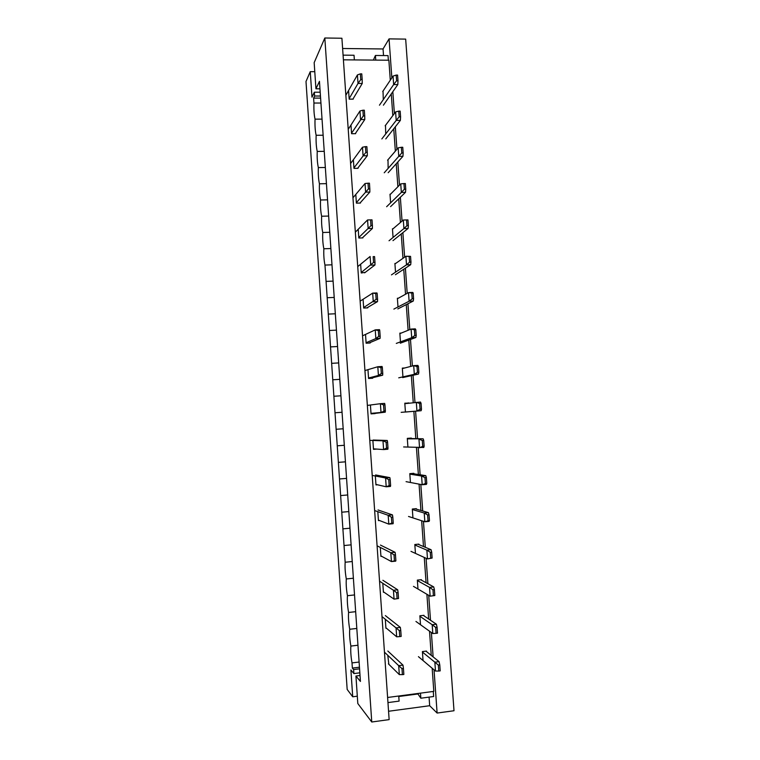 <?xml version="1.0" encoding="UTF-8"?>
<svg xmlns="http://www.w3.org/2000/svg" width="760" height="760" viewBox="0 0 760 760"><rect width="100%" height="100%" fill="white"/><g stroke="black" fill="none" stroke-linecap="round" stroke-linejoin="round"><path stroke-width="1.14" d="M387.609 697.481L433.808 691.381L432.164 668.239M342.617 48.497L383.049 48.963L389.063 38.883L391.846 77.9M373.369 60.087L375.421 55.471L388.027 55.594L388.36 60.221M343.406 59.821L388.873 60.221L390.288 80.218M391.267 93.927L392.815 115.634M393.747 128.791L395.342 151.145M396.235 163.751L397.879 186.761M398.734 198.816L400.425 222.49M401.242 233.975L402.971 258.315M403.75 269.24L405.536 294.243M406.267 304.608L408.101 330.286M408.794 340.081L410.675 366.434M411.331 375.649L413.25 402.686M413.867 411.331L415.815 438.644M416.452 447.649L418.37 474.506M419.055 484.139L420.926 510.473M421.658 520.742L423.491 546.544M424.27 557.45L426.075 582.711M426.892 594.272L428.649 619.001M429.523 631.199L431.243 655.386M420.479 693.139L420.84 698.212L433.647 696.511L433.285 691.448M434.036 669.817L437.114 713.051L429.675 705.717L388.559 711.265M392.825 91.694L394.383 113.544M395.333 126.787L396.929 149.283M397.841 161.975L399.484 185.136M400.349 197.267L402.049 221.093M402.876 232.655L404.624 257.155M405.403 268.156L407.198 293.322M407.94 303.753L409.783 329.602M410.485 339.463L412.376 365.987M413.041 375.269L414.979 402.477M415.596 411.179L417.563 438.681M418.209 447.744L420.128 474.781M420.822 484.481L422.712 510.986M423.453 521.322L425.296 547.295M426.084 558.286L427.899 583.718M428.726 595.356L430.502 620.245M431.376 632.529L433.115 656.878M353.191 98.657L353.229 99.132L349.173 99.132L348.602 90.972M315.941 88.796L319.456 81.329L360.43 681.425L355.937 676.029L357.808 703.532L371.763 722L324.824 38L314.165 62.643L315.941 88.796L319.969 88.806M355.594 133.19L355.632 133.674L351.576 133.703L351.006 125.523M360.43 202.568L360.459 203.053L356.392 203.138L355.822 194.921M365.284 272.346L361.247 272.983L360.667 264.708M370.167 342.513L370.205 342.998L366.12 343.216L365.55 334.903M375.079 413.098L375.117 413.582L371.032 413.867L370.452 405.498M377.501 484.785L375.962 484.918L375.383 476.501M381.672 556.311L380.931 556.386L380.342 547.922M386.412 628.207L385.918 628.264L385.329 619.751M385.69 133.456L385.51 125.334M390.573 202.369L390.003 194.208L390.516 194.199M395.485 271.681L394.905 263.473L395.666 263.445M400.425 341.392L399.845 333.137L401.242 333.06M405.394 411.492L404.805 403.19L408.851 403.199M410.39 482.001L409.801 473.651L413.829 473.318L413.867 473.803M415.416 552.919L414.817 544.521L418.855 544.122L418.893 544.606M420.47 624.236L419.872 615.79L423.918 615.325L423.947 615.818M423.006 660.05L422.408 651.586L426.455 651.082L426.493 651.577M388.844 664.316L387.837 655.823M417.943 588.525L417.344 580.108L421.382 579.671L421.42 580.165M412.898 517.408L412.309 509.038L416.337 508.668L416.375 509.153M407.892 446.699L407.303 438.368L411.331 438.073L411.359 438.558M402.904 376.39L402.325 368.115L404.766 367.973M397.955 306.489L397.375 298.252L398.354 298.214M393.034 236.977L392.454 228.798L393.062 228.779M388.132 167.865L387.999 159.724M383.258 99.142L383.04 91.048M384.009 592.211L383.42 592.278L382.831 583.784M379.44 520.505L378.442 520.6L377.853 512.164M376.798 449.084L373.492 449.34L372.913 440.952M372.618 377.758L372.656 378.242L368.572 378.49L367.992 370.148M367.726 307.382L367.755 307.866L363.679 308.047L363.109 299.753M362.852 237.405L362.881 237.889L358.815 238.013L358.245 229.767M358.007 167.836L358.045 168.311L353.979 168.368L353.409 160.17M408.832 402.923L404.823 403.398M355.937 676.029L360.022 675.517M371.763 722L389.139 719.615L341.905 38.237L324.824 38M437.114 713.051L454.005 710.742L405.669 39.111L389.063 38.883M343.073 55.147L354.036 55.252L354.359 59.916M375.421 55.471L375.753 60.106M387.961 702.591L399.095 701.109L398.743 696.008M417.63 693.519L420.84 698.212M417.373 580.592L429.514 587.375L433.732 586.919L420.66 579.747M434.815 595.536L434.387 589.627L432.972 589.779L433.399 595.697L434.815 595.536L430.141 596.182L413.469 586.359M433.399 595.697L430.141 596.182L429.514 587.375L432.972 589.779M434.387 589.627L433.732 586.919M398.525 598.5L398.107 592.543L396.673 592.695L397.081 598.661L398.525 598.5L394.05 599.136L393.423 590.254L379.544 581.163M383.391 591.774L394.05 599.136L397.081 598.661M396.673 592.695L393.423 590.254L397.708 589.788L382.897 580.288M398.107 592.543L397.708 589.788M320.938 103.037L313.947 103.037L313.614 98.097L314.602 96.026L314.336 92.207L311.99 97.185L310.26 71.659L305.995 81.501L347.168 689.434L352.716 696.787L350.901 669.978L353.894 673.578L353.618 669.569L352.365 668.087L359.461 667.204M352.365 668.087L352.013 662.91L359.109 662.036M313.614 98.097L320.606 98.106M313.947 103.037C313.719 109.592 314.089 114.96 315.039 119.149L322.041 119.12M315.039 119.149C314.811 125.647 315.172 131.024 316.141 135.27L323.133 135.223M316.141 135.27C315.903 141.721 316.274 147.107 317.233 151.42L324.235 151.344M317.233 151.42C316.996 157.823 317.366 163.21 318.335 167.589L325.337 167.494M318.335 167.589C318.088 173.935 318.459 179.332 319.438 183.787L326.448 183.654M319.438 183.787C319.19 190.076 319.561 195.482 320.54 199.994L327.55 199.851M320.54 199.994C320.292 206.236 320.653 211.65 321.641 216.23L328.652 216.059M321.641 216.23C321.385 222.423 321.755 227.839 322.743 232.493L329.764 232.284M322.743 232.493C322.487 238.63 322.858 244.055 323.855 248.767L330.875 248.539M323.855 248.767C323.589 254.856 323.959 260.281 324.966 265.069L331.987 264.812M324.966 265.069L326.069 281.39L333.099 281.115M326.069 281.39L327.18 297.73L334.21 297.435M327.18 297.73L328.301 314.099L335.331 313.776M328.301 314.099L329.412 330.486L336.442 330.135M329.412 330.486L330.524 346.892L337.563 346.522M330.524 346.892L331.645 363.327L338.684 362.928M331.645 363.327L332.766 379.781L339.805 379.354M332.766 379.781L333.877 396.255L340.926 395.798M333.877 396.255L335.008 412.756L342.057 412.272M335.008 412.756L336.129 429.276L343.178 428.773M336.129 429.276L337.25 445.816L344.308 445.284M337.25 445.816L338.38 462.384L345.439 461.823M338.38 462.384L339.501 478.971L346.57 478.382M339.501 478.971L340.632 495.577L347.7 494.969M340.632 495.577L341.762 512.211L348.83 511.575M341.762 512.211L342.893 528.865L349.97 528.2M342.893 528.865L344.033 545.538L351.101 544.853M344.033 545.538L345.163 562.239L352.241 561.526M345.163 562.239C344.822 567.292 345.202 572.869 346.303 578.958L353.381 578.217M346.303 578.958C345.962 583.956 346.341 589.542 347.444 595.707L354.521 594.938M347.444 595.707C347.092 600.647 347.472 606.233 348.584 612.475L355.67 611.676M348.584 612.475C348.232 617.357 348.612 622.953 349.724 629.261L356.81 628.444M349.724 629.261C349.363 634.096 349.742 639.702 350.863 646.076L357.96 645.221M350.863 646.076C350.502 650.845 350.882 656.459 352.013 662.91M320.197 92.216L314.336 92.207M314.602 96.026L320.463 96.035M353.618 669.569L359.565 668.828M359.841 672.828L353.894 673.578M314.773 71.687L310.26 71.659M357.314 696.188L352.716 696.787M429.067 697.119L429.675 705.717M417.848 693.984L398.772 696.502M383.049 48.963L383.524 55.546M422.446 652.08L434.853 662.178L439.071 661.646L425.952 651.149M440.202 670.871L439.774 664.924L438.358 665.105L438.776 671.051L440.202 670.871M438.776 671.051L435.48 671.042L418.437 656.659M435.48 671.042L434.853 662.178L438.358 665.105M439.774 664.924L439.071 661.646M419.909 616.284L432.174 624.72L436.401 624.226L423.32 615.4M437.503 633.146L437.076 627.218L435.66 627.38L436.088 633.317L437.503 633.146M436.088 633.317L432.81 633.555L415.948 621.461M432.81 633.555L432.174 624.72L435.66 627.38M437.076 627.218L436.401 624.226M388.398 663.869L399.323 674.605L398.696 665.665L384.465 652.165M401.983 668.629L402.401 674.633L403.845 674.452L403.427 668.448L401.983 668.629L398.696 665.665L402.99 665.123L387.809 651.016M403.427 668.448L402.99 665.123M402.401 674.633L399.323 674.605M385.89 627.769L396.682 636.813L396.055 627.903L382.005 616.616M399.323 630.61L399.741 636.586L401.175 636.414L400.757 630.439L399.323 630.61L396.055 627.903L400.349 627.399L385.358 615.6M400.757 630.439L400.349 627.399M399.741 636.586L396.682 636.813M414.856 545.005L426.863 550.145L431.072 549.717L417.943 544.207M432.126 558.039L431.708 552.149L430.293 552.292L430.72 558.192L432.126 558.039L427.49 558.923L410.998 551.361M430.72 558.192L427.49 558.923L426.863 550.145L430.293 552.292M431.708 552.149L431.072 549.717M395.874 560.7L395.456 554.753L394.022 554.904L394.44 560.842L395.703 561.136L391.428 561.573L390.801 552.719L377.093 545.813M380.893 555.892L391.428 561.573L394.44 560.842M394.022 554.904L390.801 552.719L395.086 552.292L380.456 545.072M395.456 554.753L395.086 552.292M412.338 509.523L424.213 513.019L428.421 512.63L415.084 508.782M429.457 520.667L429.039 514.786L427.623 514.919L428.041 520.799L429.457 520.667L429.048 521.379L424.84 521.778L408.528 516.458M428.041 520.799L424.84 521.778L424.213 513.019L427.623 514.919M429.039 514.786L428.421 512.63M393.233 523.013L392.825 517.085L391.39 517.218L391.799 523.146L393.233 523.013L393.081 523.725L388.806 524.125L388.189 515.289L374.651 510.558M378.413 520.106L388.806 524.125L391.799 523.146M391.39 517.218L388.189 515.289L392.464 514.9L378.014 509.96M392.825 517.085L392.464 514.9M409.83 474.135L421.572 476.007L425.78 475.655L411.815 473.49M426.787 483.398L426.369 477.536L424.963 477.651L425.381 483.512L426.787 483.398L426.398 484.386L422.199 484.737L406.068 481.65M425.381 483.512L422.199 484.737L421.572 476.007L424.963 477.651M426.369 477.536L425.78 475.655M390.602 485.44L390.193 479.541L388.759 479.655L389.167 485.564L390.602 485.44L390.469 486.428L386.203 486.789L385.586 477.983L372.21 475.409M375.934 484.424L386.203 486.789L389.167 485.564M388.759 479.655L385.586 477.983L389.861 477.631L375.582 474.952M390.193 479.541L389.861 477.631M407.331 438.862L423.139 438.795L407.303 438.472M424.137 446.243L423.719 440.401L422.303 440.505L422.721 446.348L424.137 446.243L423.766 447.488L403.617 446.947M422.721 446.348L419.558 447.82L418.94 439.109L422.303 440.505M423.719 440.401L423.139 438.795M387.98 447.991L387.572 442.101L386.137 442.206L386.545 448.096L387.98 447.991L387.866 449.236L383.601 449.568L382.983 440.791L369.787 440.363M373.464 448.846L383.601 449.568L386.545 448.096M386.137 442.206L382.983 440.791L387.258 440.467L373.16 440.04M387.572 442.101L387.258 440.467M404.842 403.674L420.508 402.04L421.068 403.37L419.662 403.465L420.071 409.288L421.486 409.193L421.068 403.37M421.486 409.193L421.135 410.713L405.127 412.062M421.135 410.713L401.166 412.338M420.071 409.288L416.936 410.998L416.318 402.325L419.662 403.465M371.336 413.839L385.272 412.167L381.007 412.452L380.399 403.702L367.356 405.412M370.994 413.373L381.007 412.452L385.367 410.647L384.949 404.776L383.524 404.871L383.933 410.742M383.524 404.871L380.399 403.702L384.655 403.417L384.949 404.776M385.367 410.647L385.272 412.167M402.353 368.6L413.697 365.645L417.895 365.398L418.427 366.453L417.022 366.538L417.44 372.343L418.845 372.267L418.427 366.453M418.845 372.267L418.513 374.043L402.686 377.587M418.513 374.043L414.314 374.3L398.724 377.824M417.44 372.343L414.314 374.3L413.697 365.645L417.022 366.538M370.091 378.394L382.679 375.202L378.423 375.459L377.815 366.738L364.942 370.557M368.543 378.005L378.423 375.459L381.33 373.502L382.755 373.416L382.346 367.565L380.921 367.65L381.33 373.502M380.921 367.65L377.815 366.738L382.071 366.481L382.346 367.565M382.755 373.416L382.679 375.202M399.874 333.621L411.094 329.07L415.283 328.861L415.796 329.65L414.39 329.726L414.808 335.512L416.214 335.445L415.796 329.65M416.214 335.445L415.901 337.478L400.254 343.206M415.901 337.478L411.711 337.706L396.292 343.416M414.808 335.512L411.711 337.706L411.094 329.07L414.39 329.726M368.837 343.073L380.104 338.352L375.849 338.57L375.24 329.878L362.539 335.806M366.092 342.731L375.849 338.57L378.727 336.376L380.161 336.3L379.753 330.467L378.318 330.534L378.727 336.376M378.318 330.534L375.24 329.878L379.497 329.659L379.753 330.467M380.161 336.3L380.104 338.352M397.404 298.737L408.49 292.609L412.68 292.429L413.174 292.961L411.768 293.018L412.176 298.794L413.582 298.727L413.174 292.961M413.582 298.727L413.288 301.026L397.822 308.911M413.288 301.026L409.108 301.216L393.87 309.101M412.176 298.794L409.108 301.216L408.49 292.609L411.768 293.018M366.833 307.904L377.53 301.606L373.274 301.796L372.666 293.123L360.135 301.159M363.651 307.562L376.143 299.354L377.568 299.298L377.159 293.474L375.734 293.541L376.143 299.354M375.734 293.541L372.666 293.123L376.922 292.942L377.159 293.474M377.568 299.298L377.53 301.606M394.943 263.957L405.897 256.262L410.552 256.376L409.155 256.424L409.564 262.181L410.97 262.124L410.552 256.376M410.97 262.124L410.695 264.689L395.399 274.721M410.695 264.689L406.505 264.841L391.457 274.873M409.564 262.181L406.505 264.841L405.897 256.262L409.155 256.424M364.619 272.849L374.965 264.974L370.719 265.126L370.11 256.481L357.741 266.599M361.209 272.498L373.559 262.447L374.984 262.399L374.575 256.604L373.151 256.652L373.559 262.447M373.151 256.652L374.575 256.604M374.984 262.399L374.965 264.974M392.483 229.273L403.313 220.01L407.949 219.896L406.543 219.934L406.952 225.673L408.358 225.634L407.949 219.896M408.358 225.634L408.101 228.446L392.986 240.625M408.101 228.446L403.921 228.57L389.044 240.749M406.952 225.673L403.921 228.57L403.313 220.01L406.543 219.934M362.32 237.909L372.409 228.456L368.163 228.57L367.555 219.953L355.347 232.142M358.786 237.528L370.984 225.663L372.409 225.615L372.001 219.839L370.576 219.877L370.984 225.663M370.576 219.877L367.555 219.953M372.409 225.615L372.409 228.456M390.032 194.684L400.738 183.882L401.346 192.403L386.631 206.72M405.755 189.25L405.346 183.53L403.949 183.559L404.358 189.278L405.755 189.25L405.517 192.318L390.573 206.625M405.517 192.318L401.346 192.403L404.358 189.278M403.949 183.559L400.738 183.882M387.59 160.198L398.164 147.849L398.772 156.351L384.237 172.786M403.161 152.978L402.752 147.279L401.356 147.288L401.764 152.998L403.161 152.978L402.942 156.294L388.17 172.719M402.942 156.294L398.772 156.351L401.764 152.998M401.356 147.288L398.164 147.849M385.149 125.808L395.599 111.929L396.207 120.403L381.843 138.938M400.577 116.812L400.168 111.121L398.772 111.131L399.171 116.812L400.577 116.812L400.377 120.384L385.776 138.909M400.377 120.384L396.207 120.403L399.171 116.812M398.772 111.131L395.599 111.929M382.726 91.523L393.043 76.105L393.651 84.559L379.459 105.194M397.993 80.75L397.594 75.088L396.197 75.078L396.596 80.75L397.993 80.75L397.812 84.578L383.391 105.194M397.812 84.578L393.651 84.559L396.596 80.75M396.197 75.078L393.043 76.105M359.983 203.062L369.854 192.042L365.617 192.128L365.019 183.53L352.963 197.78M356.364 202.663L368.41 188.974L369.835 188.945L369.436 183.179L368.011 183.207L368.41 188.974M368.011 183.207L365.019 183.53M369.835 188.945L369.854 192.042M357.637 168.321L367.317 155.733L363.08 155.791L362.482 147.221L350.588 163.514M353.951 167.893L365.854 152.399L367.279 152.389L366.871 146.642L365.455 146.651L365.854 152.399M365.455 146.651L362.482 147.221M367.279 152.389L367.317 155.733M355.272 133.674L364.781 119.538L360.544 119.557L359.945 111.017L348.222 129.352M351.538 133.218L363.299 115.938L364.724 115.938L364.325 110.21L362.9 110.21L363.299 115.938M362.9 110.21L359.945 111.017M364.724 115.938L364.781 119.538M352.906 99.132L362.254 83.457L358.026 83.438L357.428 74.917L345.857 95.276M349.144 98.648L358.026 83.438L360.762 79.591L362.178 79.591L361.779 73.881L360.354 73.872L360.762 79.591M360.354 73.872L357.428 74.917M362.178 79.591L362.254 83.457"/></g></svg>
